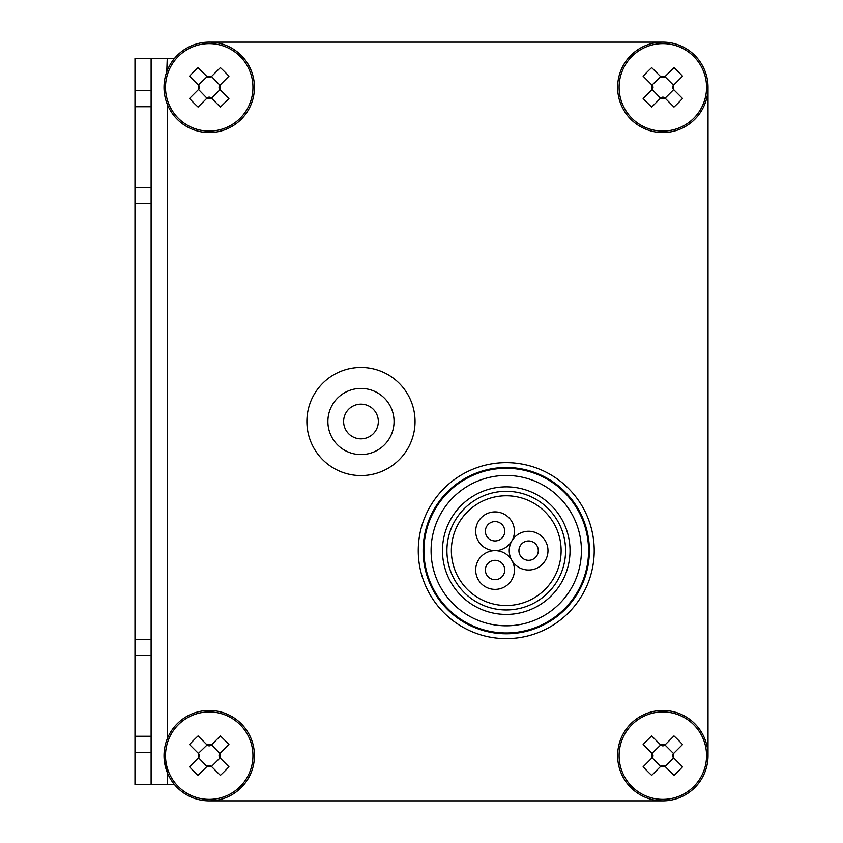 <?xml version="1.0" encoding="UTF-8"?>
<svg xmlns="http://www.w3.org/2000/svg" width="843" height="843" viewBox="0 0 843 843"><rect width="100%" height="100%" fill="white"/><g stroke="black" fill="none" stroke-linecap="round" stroke-linejoin="round"><path stroke-width="1.26" d="M164.259 91.898L164.195 91.202M166.756 71.887L167.251 58.293L151.108 58.293L151.108 784.707L174.606 784.707M662.83 42.15L209.222 42.15M630.87 723.694A45.195 45.195 0 0 1 706.487 743.947A45.195 45.195 0 0 1 651.133 799.312A45.195 45.195 0 0 1 630.87 723.694A45.195 45.195 0 0 1 706.487 743.947A45.195 45.195 0 0 1 651.133 799.312A45.195 45.195 0 0 1 630.87 723.694A45.195 45.195 0 0 1 708.025 755.655L708.025 87.345M209.222 800.85L662.83 800.85M167.251 784.707L167.251 772.43L164.332 760.902M166.577 740.691L167.251 738.879L167.251 104.121M134.975 784.707L151.108 784.707L134.975 784.707L134.975 58.293L151.108 58.293M174.606 58.293L167.251 58.293M588.572 550.637A82.329 82.329 0 0 1 465.083 621.934A82.329 82.329 0 0 1 465.083 479.34A82.329 82.329 0 0 1 588.572 550.637M360.962 475.578A54.078 54.078 0 0 1 314.133 394.461A54.078 54.078 0 0 1 407.801 394.461A54.078 54.078 0 0 1 360.962 475.578M177.262 55.385A45.195 45.195 0 0 1 252.889 75.649A45.195 45.195 0 0 1 197.525 131.013A45.195 45.195 0 0 1 177.262 55.385A45.195 45.195 0 0 1 252.889 75.649A45.195 45.195 0 0 1 197.525 131.013A45.195 45.195 0 0 1 177.262 55.385M630.87 55.385A45.195 45.195 0 0 1 706.487 75.649A45.195 45.195 0 0 1 651.133 131.013A45.195 45.195 0 0 1 630.87 55.385A45.195 45.195 0 0 1 706.487 75.649A45.195 45.195 0 0 1 651.133 131.013A45.195 45.195 0 0 1 630.87 55.385M177.262 723.694A45.195 45.195 0 0 1 252.889 743.947A45.195 45.195 0 0 1 197.525 799.312A45.195 45.195 0 0 1 177.262 723.694A45.195 45.195 0 0 1 252.889 743.947A45.195 45.195 0 0 1 197.525 799.312A45.195 45.195 0 0 1 177.262 723.694M220.065 89.632L211.509 98.188L206.946 98.188L198.073 107.061A79.263 35.522 -135 0 1 189.517 98.494L198.39 89.632L198.39 85.069L189.517 76.197A79.263 35.522 135 0 1 193.721 71.845A79.263 35.522 -45 0 1 198.073 67.64L206.946 76.513L211.509 76.513L220.371 67.64A79.263 35.522 45 0 1 228.938 76.197L220.065 85.069L220.065 89.632L228.938 98.494A79.263 35.522 135 0 1 220.371 107.061L211.361 98.051A3.024 3.024 0 0 0 207.083 98.051L207.083 98.051M673.673 89.632L665.116 98.188L660.554 98.188L651.681 107.061A79.263 35.522 -135 0 1 643.125 98.494L651.987 89.632L651.987 85.069L643.125 76.197A79.263 35.522 135 0 1 647.329 71.845A79.263 35.522 -45 0 1 651.681 67.64L660.554 76.513L665.106 76.513L673.979 67.64A79.263 35.522 45 0 1 682.545 76.197L673.673 85.069L673.673 89.632L682.545 98.494A79.263 35.522 135 0 1 673.979 107.061L664.969 98.051A3.024 3.024 0 0 0 660.691 98.051L660.691 98.051M673.673 757.931L665.116 766.498L660.554 766.487L651.681 775.36A79.263 35.522 -135 0 1 643.125 766.803L651.987 757.931L651.987 753.368L643.125 744.506A79.263 35.522 135 0 1 647.329 740.143A79.263 35.522 -45 0 1 651.681 735.939L660.554 744.812L665.106 744.812L673.979 735.939A79.263 35.522 45 0 1 682.545 744.506L673.673 753.368L673.673 757.931L682.545 766.803A79.263 35.522 135 0 1 673.979 775.36L664.969 766.35A3.024 3.024 0 0 0 660.691 766.35L660.691 766.35M220.065 757.931L211.509 766.498L206.946 766.487L198.073 775.36A79.263 35.522 -135 0 1 189.517 766.803L198.39 757.931L198.39 753.368L189.517 744.506A79.263 35.522 135 0 1 193.721 740.143A79.263 35.522 -45 0 1 198.073 735.939L206.946 744.812L211.509 744.812L220.371 735.939A79.263 35.522 45 0 1 228.938 744.506L220.065 753.368L220.065 757.931L228.938 766.803A79.263 35.522 135 0 1 220.371 775.36L211.361 766.35A3.024 3.024 0 0 0 207.083 766.35L207.083 766.35M134.975 736.276L151.108 736.276M134.975 655.569L151.108 655.569M134.975 187.431L151.108 187.431M134.975 106.724L151.108 106.724M378.317 421.5A17.355 17.355 0 0 0 352.29 406.474A17.355 17.355 0 0 0 352.29 436.526A17.355 17.355 0 0 0 378.317 421.5M211.509 76.513L219.928 85.206A3.024 3.024 0 0 0 219.928 89.484M206.946 98.188L198.526 89.484A3.024 3.024 0 0 0 198.526 85.206L198.526 85.206M198.379 85.069L207.083 76.65A3.024 3.024 0 0 0 211.361 76.65M651.987 85.069L660.691 76.65A3.024 3.024 0 0 0 664.969 76.65L673.536 85.206A3.024 3.024 0 0 0 673.536 89.484M660.554 98.188L652.134 89.484A3.024 3.024 0 0 0 652.134 85.206M651.987 753.368L660.691 744.949A3.024 3.024 0 0 0 664.969 744.949L673.536 753.516A3.024 3.024 0 0 0 673.536 757.794M660.554 766.487L652.134 757.794A3.024 3.024 0 0 0 652.134 753.516M211.509 744.812L219.928 753.516A3.024 3.024 0 0 0 219.928 757.794M206.946 766.487L198.526 757.794A3.024 3.024 0 0 0 198.526 753.516L198.526 753.516M198.39 753.368L207.083 744.949A3.024 3.024 0 0 0 211.361 744.949M594.22 550.637A87.978 87.978 0 0 1 462.259 626.834A87.978 87.978 0 0 1 462.259 474.451A87.978 87.978 0 0 1 594.22 550.637M581.417 550.637A75.164 75.164 0 0 1 468.666 615.738A75.164 75.164 0 0 1 468.666 485.547A75.164 75.164 0 0 1 581.417 550.637M570.037 550.637A63.794 63.794 0 0 1 474.356 605.885A63.794 63.794 0 0 1 474.356 495.399A63.794 63.794 0 0 1 570.037 550.637M495.062 550.637A19.368 19.368 0 0 0 511.838 521.585A19.368 19.368 0 0 0 478.287 521.585A19.368 19.368 0 0 0 495.062 550.637M495.062 540.953A9.684 9.684 0 0 0 503.45 526.422A9.684 9.684 0 0 0 486.674 526.422A9.684 9.684 0 0 0 495.062 540.953M506.253 605.527A54.89 54.89 0 0 0 553.777 523.197A54.89 54.89 0 0 0 458.718 523.197A54.89 54.89 0 0 0 506.253 605.527M495.062 589.383A19.368 19.368 0 0 0 511.838 560.321A19.368 19.368 0 0 0 478.287 560.321A19.368 19.368 0 0 0 495.062 589.383M528.614 570.016A19.368 19.368 0 0 0 545.389 540.953A19.368 19.368 0 0 0 511.838 540.953A19.368 19.368 0 0 0 528.614 570.016M495.062 579.699A9.684 9.684 0 0 0 503.45 565.168A9.684 9.684 0 0 0 486.674 565.168A9.684 9.684 0 0 0 495.062 579.699M528.614 560.321A9.684 9.684 0 0 0 537.002 545.8A9.684 9.684 0 0 0 520.226 545.8A9.684 9.684 0 0 0 528.614 560.321M178.316 56.439A43.72 43.72 0 0 1 251.456 76.039A43.72 43.72 0 0 1 197.905 129.58A43.72 43.72 0 0 1 178.316 56.439M631.913 56.439A43.72 43.72 0 0 1 705.064 76.039A43.72 43.72 0 0 1 651.513 129.58A43.72 43.72 0 0 1 631.913 56.439M631.913 724.738A43.72 43.72 0 0 1 705.064 744.337A43.72 43.72 0 0 1 651.513 797.878A43.72 43.72 0 0 1 631.913 724.738M178.316 724.738A43.72 43.72 0 0 1 251.456 744.337A43.72 43.72 0 0 1 197.905 797.878A43.72 43.72 0 0 1 178.316 724.738M134.975 90.58L151.108 90.58M360.962 454.588A33.088 33.088 0 0 1 332.311 404.956A33.088 33.088 0 0 1 389.624 404.956A33.088 33.088 0 0 1 360.962 454.588M134.975 752.42L151.108 752.42M134.975 639.426L151.108 639.426M134.975 203.574L151.108 203.574M589.383 550.637A83.13 83.13 0 0 1 464.683 622.64A83.13 83.13 0 0 1 464.683 478.645A83.13 83.13 0 0 1 589.383 550.637M565.579 550.637A59.326 59.326 0 0 1 476.58 602.018A59.326 59.326 0 0 1 476.58 499.256A59.326 59.326 0 0 1 565.579 550.637"/></g></svg>
